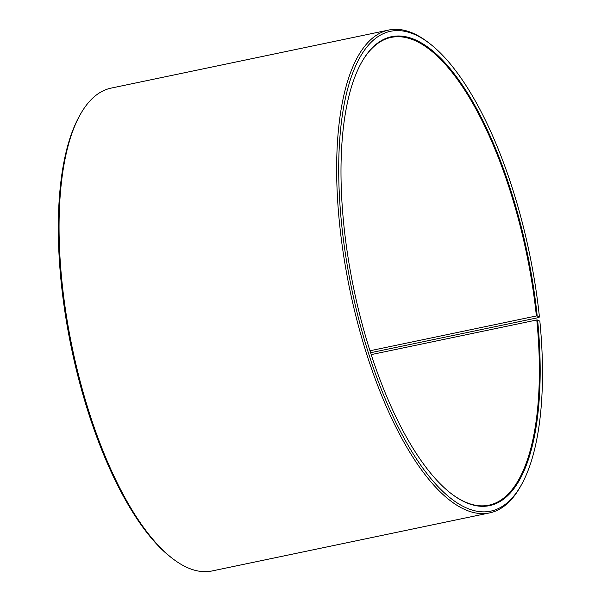 <?xml version="1.0" encoding="UTF-8"?>
<svg xmlns="http://www.w3.org/2000/svg" width="601" height="601" viewBox="0 0 601 601"><rect width="100%" height="100%" fill="white"/><g stroke="black" fill="none" stroke-linecap="round" stroke-linejoin="round"><path stroke-width="0.9" d="M370.599 352.727L538.654 317.576L539.435 316.99A245.103 90.623 -101.8 0 0 429.843 43.693A245.103 90.623 -101.8 0 0 351.878 289.727A245.103 90.623 -101.8 0 0 521.923 483.88A245.103 90.623 -101.8 0 0 539.848 321.107L536.791 319.972L371.208 354.605M536.791 319.972A238.935 88.347 -101.8 0 1 488.944 505.163A238.935 88.347 -101.8 0 1 450.788 493.271M360.908 63.608A238.935 88.347 -101.8 0 1 391.101 37.42A238.935 88.347 -101.8 0 1 536.385 315.961L369.976 350.766M521.923 483.88L521.037 485.51A246.643 91.194 -101.8 0 1 489.687 512.886L212.1 570.95A246.643 91.194 -101.8 0 1 172.412 558.442L170.939 557.307A245.103 90.623 -101.8 0 1 71.496 348.385A245.103 90.623 -101.8 0 1 78.859 117.12L79.745 115.49A246.643 91.194 -101.8 0 1 111.102 88.114L388.682 30.05A246.643 91.194 -101.8 0 1 428.37 42.558L429.843 43.693M172.412 558.442A246.643 91.194 -101.8 0 1 72.338 348.204A246.643 91.194 -101.8 0 1 79.745 115.49M489.687 512.886A246.643 91.194 -101.8 0 1 349.917 290.14A246.643 91.194 -101.8 0 1 388.682 30.05M537.602 319.98A239.551 88.572 -101.8 0 1 451.081 493.504A239.551 88.572 -101.8 0 1 353.891 289.306A239.551 88.572 -101.8 0 1 361.088 63.278A239.551 88.572 -101.8 0 1 460.404 82.254A239.551 88.572 -101.8 0 1 537.196 315.953L536.385 315.961M539.435 316.99L537.196 315.953"/></g></svg>
